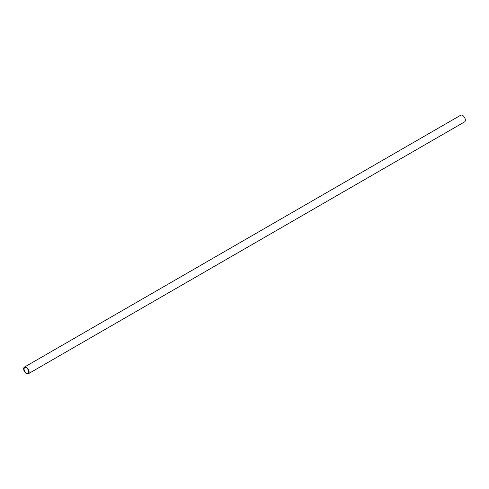 <?xml version="1.0" encoding="UTF-8"?>
<svg xmlns="http://www.w3.org/2000/svg" width="489" height="489" viewBox="0 0 489 489"><rect width="100%" height="100%" fill="white"/><g stroke="black" fill="none" stroke-linecap="round" stroke-linejoin="round"><path stroke-width="0.73" d="M26.375 373.076A3.24 1.87 -120 0 0 27.995 373.235A3.24 1.87 -120 0 0 27.995 369.495A3.24 1.87 -120 0 0 24.756 367.624A3.24 1.87 -120 0 0 24.261 370.222A3.24 1.87 -120 0 0 26.375 373.076M26.375 373.578A3.857 2.225 -120 0 0 28.307 373.773A3.857 2.225 -120 0 0 28.307 369.317A3.857 2.225 -120 0 0 24.45 367.092A3.857 2.225 -120 0 0 23.857 370.179A3.857 2.225 -120 0 0 26.375 373.578M28.307 373.773L464.55 121.908A3.857 2.225 -120 0 0 464.55 117.458A3.857 2.225 -120 0 0 460.693 115.227L24.45 367.092"/></g></svg>

